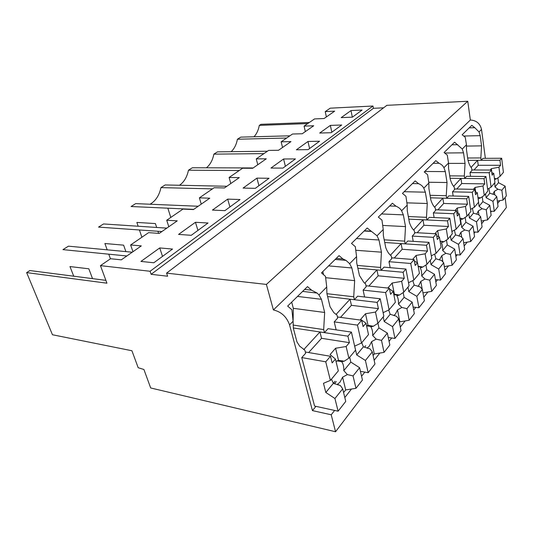 <?xml version="1.0" encoding="UTF-8"?>
<svg xmlns="http://www.w3.org/2000/svg" width="533" height="533" viewBox="0 0 533 533"><rect width="100%" height="100%" fill="white"/><g stroke="black" fill="none" stroke-linecap="round" stroke-linejoin="round"><path stroke-width="0.8" d="M315.936 406.353L312.445 410.603L289.559 324.864C286.634 316.762 281.244 311.785 273.402 309.933L470.346 120.012L467.754 101.257L386.865 105.327L166.589 273.129L167.615 276.221L151.125 274.308L373.406 108.312L383.587 107.819M373.406 108.312L372.967 106.02L150.086 271.264L151.125 274.308M150.086 271.264L100.457 265.647L110.558 258.725L121.297 259.844L141.305 245.9L130.625 244.967L148.614 232.641L159.227 233.407L177.256 220.849L166.716 220.236L182.979 209.089L193.439 209.569L209.762 198.196L199.389 197.85L214.166 187.716L224.46 187.956L239.304 177.609L229.103 177.482L242.588 168.235L252.702 168.275L266.267 158.821L256.253 158.874L268.612 150.406L278.532 150.273L290.971 141.605L281.151 141.811L292.517 134.023L302.244 133.75L313.697 125.768L304.07 126.108L314.55 118.919L324.091 118.526L334.664 111.157L325.23 111.604L330.24 108.172L372.967 106.02M350.994 110.571L341.18 117.626L352.4 117.16L362.094 110.051L350.994 110.571L352.326 117.16M331.186 132.71L341.706 124.995L330.36 125.395L319.713 133.037L331.186 132.71M255.307 188.349L243.081 188.076L256.939 178.122L269.045 178.275L255.307 188.349M191.254 235.313L178.568 234.407L195.451 222.281L208.03 223.014L191.254 235.313M283.583 158.987L295.442 158.921L282.923 168.102L270.944 168.062L283.583 158.987L285.382 166.296M227.691 199.122L212.434 210.082L224.899 210.648L240.043 199.542L227.691 199.122L229.916 206.971M159.727 247.938L172.519 249.058L153.824 262.762L140.952 261.423L159.727 247.938L162.525 256.38M308.114 149.633L296.388 149.793L307.967 141.478L319.567 141.232L308.114 149.633M166.716 220.236L168.808 226.738M199.389 197.85L201.261 204.119M229.103 177.482L230.796 183.539M256.253 158.874L257.779 164.73M281.151 141.811L282.537 147.481M304.07 126.108L305.329 131.598M325.23 111.604L326.383 116.927M100.457 265.647L106.94 283.19L26.65 272.603L29.888 270.557L105.887 280.351M130.625 244.967L132.97 251.709M309.367 122.477L260.983 124.322L259.305 125.388L307.754 123.583M289.899 135.815L240.756 137.121L237.418 139.233L286.681 138.02M259.305 125.388C258.385 130.252 256.606 134.043 253.968 136.774M267.406 151.232L217.464 151.858L213.866 154.137L263.922 153.617M237.418 139.233C236.366 144.656 234.273 148.807 231.135 151.692M253.162 167.955L192.34 167.762L188.455 170.22L239.277 170.507M213.866 154.137C212.647 160.22 210.155 164.777 206.398 167.802M226.878 186.27L165.163 184.958L160.953 187.623L212.494 188.869M188.455 170.22C187.023 177.089 184.038 182.106 179.488 185.257M198.209 206.251L135.668 203.619L131.091 206.518L193.739 209.362M160.953 187.623C159.254 195.451 155.623 200.988 150.066 204.226M166.802 228.131L103.549 223.947L98.552 227.105L161.892 231.549M132.251 252.209L68.437 246.166L62.954 249.631L126.841 255.98M505.097 197.476L506.35 207.497L335.55 431.743L150.679 387.964L143.917 369.496L138.194 367.73L131.917 350.747L52.447 334.744L26.65 272.603M92.535 278.632L88.824 268.792L69.976 266.567L73.721 276.207M125.888 251.609L123.623 245.16L104.901 243.514L107.193 249.837M108.765 254.181L110.438 258.805M167.842 208.183L170.793 217.444M156.682 227.464L155.403 223.58L136.861 222.428L138.154 226.239M139.419 229.976L141.891 237.252M293.123 325.07L323.684 329.587L324.657 312.478L321.452 299.313L318.954 294.942L326.729 287.027L325.496 276.361L321.479 272.896L339.048 255.64L342.959 258.971L345.977 260.377L349.655 263.688L356.57 256.646L355.318 246.666L351.494 243.421L367.184 228.024L377.038 235.806L383.234 229.496L381.974 220.129L378.323 217.084L392.415 203.253L395.972 206.191C398.584 207.257 400.463 208.789 401.615 210.782L407.199 205.098L405.939 196.271L402.448 193.399L415.174 180.907L418.578 183.685C421.023 184.738 422.762 186.237 423.802 188.196L428.858 183.046L427.599 174.704L424.261 171.986L435.807 160.653L439.065 163.285C441.371 164.317 442.99 165.79 443.929 167.708L448.526 163.025L447.274 155.11L444.076 152.538L454.602 142.198L462.264 149.04L466.462 144.763L465.229 137.234L462.151 134.789L471.792 125.328L474.796 127.707L469.2 127.873M467.661 158.015L480.853 157.941L481.552 145.862L480.186 135.662L479.04 131.957L474.796 127.707M470.346 120.012C476.395 120.398 480.12 123.543 481.519 129.432L485.363 158.334M289.559 324.864L293.097 321.266L291.904 309.806L287.667 306.082L307.494 286.621L311.605 290.192L304.656 289.406M318.954 294.942L317.155 293.09L311.605 290.192M480.853 157.941L481.172 160.32L482.971 158.348L501.673 158.254L499.941 160.26L500.574 165.31L498.955 167.209L500.107 176.323L496.549 178.755L494.377 178.282M466.462 144.763L466.482 149.786L467.981 160.273C468.913 163.758 470.113 166.356 471.578 168.068L471.925 170.493L470.019 172.585L470.552 176.343M477.928 197.337L480.573 197.883L484.257 195.378L487.868 191.034L485.923 176.483L466.642 176.303L464.683 178.455L464.323 175.997L465.049 163.384L463.523 152.838L462.264 149.04M448.526 163.025L448.559 168.261L450.238 179.115C451.271 182.699 452.597 185.344 454.203 187.043L454.589 189.548L452.51 191.84L453.15 196.011M459.939 218.37L463.11 218.79L466.941 216.205L470.892 211.454L468.707 196.404L448.813 195.897L446.674 198.256L446.268 195.711L447.034 182.519L445.322 171.599L443.929 167.708M428.858 183.046L428.912 188.515L430.797 199.762C431.95 203.446 433.409 206.131 435.188 207.81L435.621 210.408L433.336 212.914L434.115 217.584M440.078 241.023L443.956 241.735L447.927 239.064L452.277 233.84L449.812 218.257L429.285 217.371L426.933 219.956L426.48 217.324L427.273 203.499L425.354 192.186L423.802 188.196M407.199 205.098L407.285 210.821L409.404 222.481C410.69 226.265 412.315 228.983 414.288 230.636L414.774 233.327L412.256 236.086L413.215 241.349M418.139 266.214L422.836 267.02L426.973 264.268L431.77 258.492L428.985 242.355L407.785 241.003L405.193 243.854L404.68 241.129L405.52 226.605L403.354 214.872L401.615 210.782M383.234 229.496L383.347 235.499L385.745 247.605C387.065 251.163 388.71 253.775 390.682 255.434L391.209 255.847L391.755 258.632L388.97 261.69L390.156 267.673M368.863 286.061L378.15 275.814L404.274 278.293L401.662 281.357L392.168 283.016L394.387 294.183L399.437 295.035L403.754 292.191L409.084 285.781L405.919 269.045L384.02 267.133L381.142 270.298L380.562 267.466L381.441 252.176L378.983 239.997L377.038 235.806M356.57 256.646L356.724 262.949L359.455 275.528L363.932 282.55L365.591 283.822L366.211 286.714L363.113 290.119L364.599 296.988M340.5 317.375L351.427 305.316L378.41 308.634L375.492 312.058L365.498 313.757L368.03 325.343L373.38 326.236L377.877 323.304L383.833 316.142L380.222 298.773L357.59 296.188L354.378 299.713L353.725 296.781L354.652 280.631L351.853 267.972L349.655 263.688M326.729 287.027L326.922 293.676L330.054 306.748L333.811 312.618L336.989 315.056L337.695 318.061L334.224 321.879L336.136 329.86M323.684 329.587L324.437 332.639L328.035 328.674L351.42 332.099L347.902 336.17L349.415 342.652L346.13 346.51L348.875 358.183L344.171 361.214L338.495 360.268L336.023 361.487M333.318 383.3L334.964 381.302M301.751 357.576L314.583 406.059L338.109 411.19L345.757 401.396L342.686 388.824L334.931 398.504L325.823 392.475L323.478 383.3L330.4 380.402L325.743 361.807L301.751 357.576L305.662 353.272L304.849 350.154L299.659 346.15L296.954 341.9L293.35 328.288L293.097 321.266M365.698 345.724L364.452 347.243M336.29 381.555L334.464 383.773M334.644 410.43L331.22 414.781L312.445 410.603M499.854 200.648L497.635 203.466M491.519 211.228L490.713 212.254M484.224 220.489L481.639 223.78M475.136 232.028L474.077 233.374M467.168 242.155L464.143 245.993M457.221 254.787L455.862 256.513M448.473 265.894L444.942 270.371M437.533 279.785L435.821 281.957M427.892 292.024L423.768 297.261M415.807 307.368L413.675 310.079M405.133 320.926L400.303 327.062M391.708 337.969L389.07 341.327M379.822 353.066L374.146 360.275M364.825 372.107L361.567 376.245M351.5 389.023L344.811 397.525M335.55 431.743L331.22 414.781M336.223 258.412L342.959 258.971M364.379 230.776L370.908 231.149M389.643 205.971L395.972 206.191M412.442 183.592L418.578 183.685M433.122 163.291L439.065 163.285M451.964 144.796L457.727 144.703M157.935 231.275L158.621 233.367M293.11 320.513L293.317 308.327L291.691 302.131M323.471 274.382L322.805 271.59M324.437 332.639L293.317 327.955M293.317 308.327L324.657 312.478M297.514 296.421L321.452 299.313M354.378 299.713L327.615 296.561M353.725 296.781L326.922 293.69M325.816 277.713L354.652 280.631M351.853 267.972L328.628 265.874M381.142 270.298L357.863 268.199M380.562 267.466L357.257 265.427M356.117 250.29L381.441 252.176M378.983 239.997L356.464 238.544M405.193 243.854L384.739 242.502M404.68 241.129L384.206 239.817M383.06 225.446L405.52 226.605M403.354 214.872L381.508 213.953M426.933 219.956L408.791 219.136M426.48 217.324L408.325 216.538M407.172 202.86L427.273 203.499M425.354 192.186L404.174 191.707M446.674 198.256L430.471 197.816M446.268 195.711L430.051 195.305M428.872 182.259L447.034 182.519M445.322 171.599L424.774 171.486M464.683 178.455L450.112 178.295M464.323 175.997L449.732 175.863M448.513 163.404L465.049 163.384M463.523 152.838L444.842 153.011M481.172 160.32L468.007 160.366M466.428 146.082L481.552 145.862M463.963 136.028L480.186 135.662M467.754 101.257L266.4 284.422L273.402 309.933M307.967 141.478L309.593 148.547M195.451 222.281L197.936 230.416M256.939 178.122L258.931 185.691M330.36 125.395L331.832 132.237M166.589 273.129L266.4 284.422M498.955 167.209L491.353 168.675L491.886 172.765M491.353 168.675L490.16 170.047M471.852 169.974L491.479 170.054L492.146 175.197L493.738 173.332L491.826 172.752M474.01 169.98L478.248 165.297L500.574 165.31M493.738 173.332L494.93 182.546L491.086 187.163L489.181 172.712L470.019 172.585M492.965 194.292L494.311 191.354L494.757 194.752L489.807 193.246L486.123 197.716L485.59 193.779M488.861 188.429L489.807 193.246M496.549 178.755L494.557 179.661M501.859 190.234L503.099 200.042L506.337 195.891L505.131 186.15L501.859 190.234L497.895 189.255L494.977 186.963L494.791 182.712M497.895 189.255L494.311 191.354M501.673 158.254L503.418 172.339L500.107 176.323M471.065 167.415L477.568 160.333L499.941 160.26M477.568 160.333L478.248 165.297M491.479 170.054L489.181 172.712M487.615 189.135L491.086 187.163M494.764 194.758L496.749 196.61L492.958 201.341L486.123 197.716M496.749 196.61L498.029 206.524L494.278 211.328L490.573 211.195M503.099 200.042L497.329 201.121M505.131 186.15L498.488 182.699L494.977 186.963M498.488 182.699L497.875 177.849M492.958 201.341L494.278 211.328M456.768 189.015L461.725 183.545L484.737 183.892L482.971 185.957L475.05 187.463L475.709 192.107M475.05 187.463L473.424 189.342M482.971 185.957L484.257 195.378M454.502 188.968L474.783 189.368L475.536 194.685L477.268 192.646L475.143 191.907M477.268 192.646L478.607 202.174L474.41 207.217L472.271 192.273L452.51 191.84M476.715 214.233L478.354 210.888L478.94 215.039M469.42 218.017L476.509 221.868L480.646 216.704L478.614 214.719L473.437 213.133L469.42 218.017L468.82 213.946M472.391 208.336L473.437 213.133M480.573 197.883L478.154 198.949M486.223 209.749L487.602 219.876L491.133 215.352L489.787 205.298L486.223 209.749L482.079 208.729L479.074 206.284L478.214 199.389M482.079 208.729L478.354 210.888M485.923 176.483L484.031 178.668L484.737 183.892M453.636 186.397L460.965 178.415L484.031 178.668M460.965 178.415L461.725 183.545M474.783 189.368L472.271 192.273M470.586 209.342L474.41 207.217M480.646 216.704L482.079 226.938L477.981 232.181L473.877 231.962M487.602 219.876L481.252 221.035M489.787 205.298L482.898 201.641L479.074 206.284M482.898 201.641L482.225 196.757M476.509 221.868L477.981 232.181M437.899 209.849L443.689 203.453L467.428 204.199L465.496 206.464L457.234 208.01L458.047 213.327M457.234 208.01L455.089 210.475M465.496 206.464L466.941 216.205M461.558 218.423L459.906 218.164M435.514 209.755L456.495 210.528L457.341 216.032L459.246 213.8L456.848 212.847M459.246 213.8L460.745 223.653L456.141 229.19L453.736 213.72L433.336 212.914M458.933 236.026L460.938 232.228L461.718 237.325M451.131 240.236L458.493 244.334L463.03 238.677L460.952 236.545L455.535 234.88L451.131 240.236L450.458 236.026M454.389 230.136L455.535 234.88M463.11 218.79L460.565 219.849L461.711 227.384L464.796 230.003L460.938 232.228M468.707 196.404L466.635 198.796L467.428 204.199M434.562 207.164L442.843 198.149L466.635 198.796M442.843 198.149L443.689 203.453M456.495 210.528L453.736 213.72M451.904 231.475L456.141 229.19M463.03 238.677L464.643 249.251L460.152 255.001L455.568 254.667M470.686 241.522L474.543 236.579L473.038 226.199L469.14 231.062L470.686 241.522L463.657 242.788M469.14 231.062L464.796 230.003M473.038 226.199L465.895 222.301L461.711 227.384M465.895 222.301L465.162 217.404M458.493 244.334L460.152 255.001M417.166 232.734L423.935 225.266L448.426 226.485L446.301 228.977L437.666 230.562L438.692 236.732M437.666 230.562L434.915 233.74M446.301 228.977L447.927 239.064M414.641 232.595L436.367 233.82L437.32 239.524L439.419 237.058L436.7 235.826M439.419 237.058L441.111 247.265L436.041 253.362L433.322 237.338L412.256 236.086M439.372 259.944L441.83 255.62L442.883 261.936M431.03 264.648L438.692 269.038L443.689 262.809L441.557 260.504L435.887 258.758L431.03 264.648L430.278 260.291M434.622 254.108L435.887 258.758M443.956 241.735L441.384 242.722C442.363 244.667 442.79 247.265 442.67 250.51L445.855 253.328L441.83 255.62M449.812 218.257L447.533 220.895L448.426 226.485M413.595 230.003L422.982 219.776L447.533 220.895M422.982 219.776L423.935 225.266M436.367 233.82L433.322 237.338M431.317 255.833L436.041 253.362M443.689 262.809L445.501 273.742L440.564 280.065L435.414 279.585M452.144 265.241L456.381 259.824L454.689 249.091L450.405 254.434L452.144 265.241L444.322 266.62M450.405 254.434L445.855 253.328M454.689 249.091L447.267 244.933L442.67 250.51M447.267 244.933L446.474 240.043M438.692 269.038L440.564 280.065M394.273 258.012L402.188 249.271L427.479 251.063L425.134 253.815L416.086 255.44L417.406 262.702M416.086 255.44L412.602 259.458M425.134 253.815L426.973 264.268M391.595 257.805L414.101 259.571L415.187 265.487L417.512 262.756L414.388 261.123M417.512 262.756L419.431 273.336L413.815 280.091L410.73 263.475L388.97 261.69M417.759 286.314L418.871 285.302L420.797 281.391L422.229 289.292M408.844 291.611L416.826 296.328L422.349 289.432L420.171 286.934L414.208 285.088L408.844 291.611L407.985 287.1M412.822 280.591L414.208 285.088M422.836 267.02L420.251 267.912C421.343 269.891 421.83 272.576 421.703 275.981L424.981 279.026L420.797 281.391M428.985 242.355L426.473 245.267L427.479 251.063M390.436 255.22L401.116 243.588L426.473 245.267M401.116 243.588L402.188 249.271M414.101 259.571L410.73 263.475M408.511 282.763L413.815 280.091M422.349 289.432L424.401 300.745L418.938 307.741L413.102 307.048M431.737 291.358L436.414 285.382L434.495 274.282L429.771 280.178L431.737 291.358L422.975 292.87M429.771 280.178L424.981 279.026M434.495 274.282L426.773 269.825L421.703 275.981M426.773 269.825L425.914 264.968M416.826 296.328L418.938 307.741M392.168 283.016L387.804 288.047M394.387 294.183L393.767 294.256M401.662 281.357L403.754 292.191M366.004 285.768L389.356 288.206L390.589 294.343L393.181 291.304L389.536 289.099M393.181 291.304L395.366 302.271L389.11 309.8L385.592 292.564L363.113 290.119M393.74 315.529L395.379 314.15L397.511 309.906L399.877 321.805L399.377 322.432M384.213 321.539L392.541 326.629L398.691 318.954L396.459 316.236L390.183 314.283L384.213 321.539L383.234 316.862M388.67 310.013L390.183 314.283M399.437 295.035L396.858 295.815C398.078 297.8 398.631 300.592 398.504 304.17L401.875 307.468L397.511 309.906M405.919 269.045L403.121 272.276L404.274 278.293M364.719 283.223L376.931 269.918L403.121 272.276M376.931 269.918L378.15 275.814M389.356 288.206L385.592 292.564M383.114 312.684L389.11 309.8M398.691 318.954L401.023 330.673L394.946 338.442L388.264 337.469M409.164 320.253L414.341 313.624L412.169 302.131L406.932 308.674L409.164 320.253L399.877 321.805M406.932 308.674L401.875 307.468M412.169 302.131L404.121 297.347L398.504 304.17M404.121 297.347L403.195 292.557M392.541 326.629L394.946 338.442M365.498 313.757L360.614 319.387L365.998 323.198L363.093 326.602L361.674 320.233L337.436 316.962M368.03 325.343L366.571 325.81M375.492 312.058L377.877 323.304M365.998 323.198L368.503 334.584L361.487 343.019L357.456 325.117L334.224 321.879M367.557 348.282L366.99 348.036L369.222 346.277L371.601 341.64L374.293 353.965L373.093 355.478M356.71 354.938L365.418 360.468L372.3 351.88L370.029 348.895L363.393 346.823L356.71 354.938L354.678 346.104L361.487 343.019M361.734 342.719L363.393 346.823M373.38 326.236L370.808 326.869C372.187 328.868 372.82 331.753 372.694 335.53L376.158 339.128L371.601 341.64M380.222 298.773L377.098 302.391L378.41 308.634M336.01 314.483L350.041 299.206L377.098 302.391M350.041 299.206L351.427 305.316M361.674 320.233L357.456 325.117M372.3 351.88L374.965 364.012L368.176 372.707L360.435 371.321M384.06 352.38L389.83 344.991L387.358 333.092L381.508 340.387L384.06 352.38L374.293 353.965M381.508 340.387L376.158 339.128M387.358 333.092L378.956 327.922L372.694 335.53M378.956 327.922L377.957 323.211M365.418 360.468L368.176 372.707M346.13 346.51L335.583 348.242L338.495 360.268M335.583 348.242L330.087 354.578L335.43 359.062L332.152 362.906L330.513 356.284L305.329 351.987M308.64 352.553L321.539 338.308L349.415 342.652M335.43 359.062L338.315 370.881L330.4 380.402M340.087 385.479L337.416 384.306L339.934 382.261L342.592 377.171L345.684 389.936L343.598 392.555M342.686 388.824L340.374 385.539L333.345 383.334L325.823 392.475M331.446 379.136L333.345 383.334M344.171 361.214L341.673 361.687C343.219 363.693 343.925 366.671 343.798 370.628L347.363 374.579L342.592 377.171M342.359 360.794L341.64 361.654M351.42 332.099L355.564 350.134L348.875 358.183M303.737 349.628L319.96 331.966L347.902 336.17M319.96 331.966L321.539 338.308M330.513 356.284L325.743 361.807M337.416 384.306L337.549 384.826M355.971 388.324L362.44 380.042L359.608 367.717L353.046 375.905L355.971 388.324L345.684 389.936M353.046 375.905L347.363 374.579M359.608 367.717L350.827 362.094L343.798 370.628M350.827 362.094L349.681 357.21M334.931 398.504L338.109 411.19M479.04 131.957L481.519 129.432M302.624 291.404L317.142 293.083M364.132 231.016L371.628 231.449M335.157 259.464L345.964 260.37M477.934 197.397L478.314 197.41M440.131 241.362L443.236 241.556M418.225 266.693L422.636 267.066M393.86 294.722L398.531 295.235M366.584 325.876L371.668 326.582M336.883 360.854L341.673 361.687"/></g></svg>
